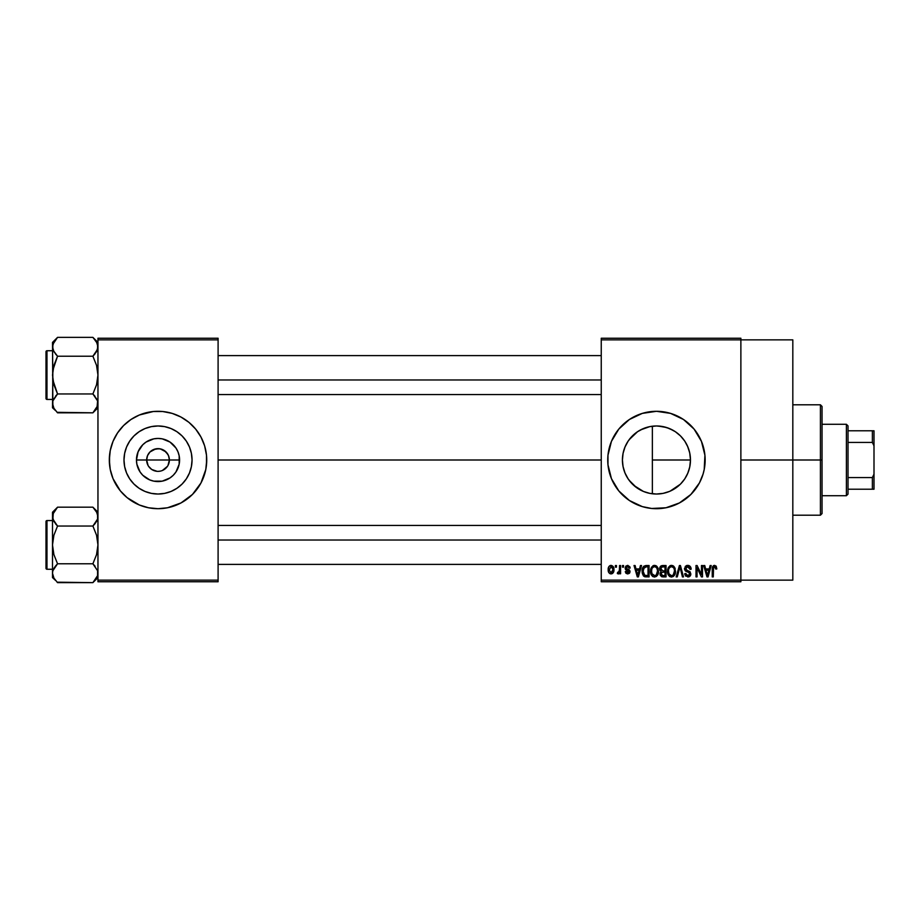 <?xml version="1.0" encoding="UTF-8"?>
<svg xmlns="http://www.w3.org/2000/svg" width="920" height="920" viewBox="0 0 920 920"><rect width="100%" height="100%" fill="white"/><g stroke="black" fill="none" stroke-linecap="round" stroke-linejoin="round"><path stroke-width="1.38" d="M148.074 465.485L146.659 460A11.362 11.362 0 0 0 158.021 471.362A11.362 11.362 0 0 0 169.383 460L179.584 460A21.562 21.562 0 0 1 158.021 481.562A21.562 21.562 0 0 1 136.459 460L169.383 460A11.362 11.362 0 0 1 158.021 471.362A11.362 11.362 0 0 1 146.659 460L147.522 455.653L149.983 451.961L155.802 448.856L160.241 448.856L166.06 451.961L168.521 455.653L169.383 460L167.98 465.485M157.09 471.327L151.708 469.453L148.568 466.313L151.708 469.453L156.411 471.247M160.241 471.143L158.021 471.362L160.241 471.143M192.05 460A34.028 34.028 0 0 1 158.021 494.028A34.028 34.028 0 0 1 123.993 460L124.648 453.364L126.58 446.982L129.731 441.094L133.963 435.942L139.115 431.71L145.004 428.559L151.386 426.627L158.021 425.971L164.657 426.627L171.051 428.559L176.927 431.71L182.091 435.942L186.323 441.094L189.462 446.982L191.394 453.364L192.05 460L191.394 466.635L189.462 473.018L186.323 478.906L182.091 484.058L176.927 488.29L171.051 491.441L164.657 493.373L158.021 494.028L151.386 493.373L145.004 491.441L139.115 488.29L133.963 484.058L129.731 478.906L126.58 473.018L124.648 466.635L123.993 460A34.028 34.028 0 0 1 158.021 425.971A34.028 34.028 0 0 1 192.05 460M109.319 460.046A48.703 48.703 0 0 0 143.819 506.586M143.945 506.632A48.703 48.703 0 0 0 148.488 507.759M148.557 507.771A48.703 48.703 0 0 0 167.498 507.771L180.987 502.952L192.464 494.442L200.974 482.966L205.792 469.499A48.703 48.703 0 0 0 206.724 460.046M167.555 507.759A48.703 48.703 0 0 0 172.097 506.632M172.224 506.586A48.703 48.703 0 0 0 205.792 469.51L206.724 460A48.703 48.703 0 0 1 158.021 508.702A48.703 48.703 0 0 1 109.319 460L110.251 469.499L113.022 478.641L120.37 490.9L127.121 497.651L139.38 504.999L148.523 507.771L158.021 508.702L167.52 507.771M687.665 473.535L689.712 467.176L690.471 460A34.028 34.028 0 0 1 656.443 494.028A34.028 34.028 0 0 1 622.414 460L623.058 466.589L622.414 460L623.035 453.525M684.48 479.285L685.02 478.48M673.256 489.589L670.07 491.176L680.351 484.219M661.331 493.683L663.032 493.384M663.159 493.361L669.679 491.349M638.997 489.21L643.402 491.429L633.834 485.426M643.505 491.475L644.736 491.947M629.119 480.274L636.49 487.565M623.035 466.451L624.956 472.891M624.852 472.65L625.784 474.766M670.645 506.586A48.703 48.703 0 0 0 703.041 474.168L704.214 469.499A48.703 48.703 0 0 0 705.157 460A48.703 48.703 0 0 1 656.443 508.702A48.703 48.703 0 0 1 607.74 460A48.703 48.703 0 0 0 642.263 506.598M704.214 469.499L704.915 455.227L701.442 441.358L694.094 429.099L683.502 419.497L670.588 413.39L656.443 411.297L642.309 413.39L629.383 419.497L618.792 429.099L611.443 441.358L607.97 455.227L607.97 464.772L611.443 478.641L618.792 490.9L629.383 500.503L642.309 506.609A48.703 48.703 0 0 0 665.919 507.771M642.309 506.609L651.67 508.472L665.953 507.771A48.703 48.703 0 0 0 670.53 506.621M703.064 474.11A48.703 48.703 0 0 0 704.214 469.534M740.876 460L792.821 460L792.821 339.859L792.821 460L740.876 460M218.097 460L601.243 460L218.097 460M167.474 466.313L162.368 470.499M659.629 493.879L658.064 493.994M654.361 493.959L652.372 493.787M666.678 492.453L664.953 492.947M680.133 484.426L675.648 488.094M674.9 488.589L673.279 489.578M683.836 480.205L680.823 483.736M687.447 474.03L685.803 477.204M689.77 466.911L689.115 469.534M690.437 458.39L690.425 461.863M622.99 466.221L622.414 460L623.07 453.364L625.013 446.982L628.153 441.094L632.385 435.942L637.537 431.71L643.425 428.559L649.807 426.627L656.443 425.971L663.09 426.627L669.472 428.559L675.349 431.71L680.512 435.942L684.744 441.094L687.884 446.982L689.827 453.364L690.471 460L652.36 460L652.36 493.787L650.9 493.568M624.692 472.224L623.311 467.762M631.028 482.62L629.406 480.654M627.773 478.331L627.405 477.733M631.695 483.356L631.039 482.632M642.08 490.843L640.573 490.107M648.347 493.051L646.277 492.476M601.243 338.238L740.876 338.238L601.243 338.238L601.243 339.859L740.876 339.859L740.876 580.14L601.243 580.14L601.243 338.238M740.876 339.859L601.243 339.859L601.243 581.762L601.243 580.14L740.876 580.14L740.876 581.762L601.243 581.762L740.876 581.762L740.876 338.238L740.876 339.859L792.821 339.859M615.411 565.524L615.411 567.157L616.446 567.157L616.446 565.524L615.411 565.524L616.446 565.524L615.411 565.524L615.411 567.157L616.446 567.157L616.446 565.524L616.446 567.157L615.411 567.157L615.411 565.524M622.495 565.524L622.495 567.157L623.53 567.157L623.53 565.524L622.495 565.524L623.53 565.524L622.495 565.524L622.495 567.157L623.53 567.157L623.53 565.524L623.53 567.157L622.495 567.157L622.495 565.524M640.458 565.524L639.561 568.928L635.984 568.928L635.099 565.524L634.018 565.524L637.307 576.897L638.399 576.897L641.539 565.524L640.458 565.524L641.539 565.524L640.458 565.524L639.561 568.928L635.984 568.928L635.099 565.524L634.018 565.524L637.307 576.897L638.399 576.897L641.539 565.524L638.399 576.897L637.307 576.897L634.018 565.524L635.099 565.524M657.49 567.168L654.534 565.386L651.567 567.122L650.543 571.205C650.371 574.356 651.693 576.299 654.522 577.047C657.409 576.276 658.743 574.287 658.513 571.067L656.949 566.444L653.637 565.49L650.957 568.399L650.727 573.16L653.096 576.713L656.408 576.46L658.352 573.056L657.662 567.456M674.463 567.168L671.496 565.386L668.541 567.122L667.518 571.205C667.333 574.356 668.668 576.299 671.496 577.047C674.383 576.276 675.717 574.287 675.487 571.067L673.923 566.444L670.611 565.49L668.046 568.066L667.702 573.16L670.07 576.713L673.382 576.46L675.326 573.056L674.636 567.456M687.711 565.386L685.365 566.294L684.572 569.503L685.699 571.182L689.402 572.654L689.77 574.264L688.953 575.471L687.435 575.678L685.814 573.505L684.79 573.643L685.595 576.058L689.08 576.84L690.839 573.93L689.885 571.642L685.848 569.733L685.848 567.514L688.125 566.754L689.425 567.49L690.103 569.365L691.081 568.502L689.747 566.018L687.711 565.386L684.491 568.675L686.056 571.377L689.482 572.734L689.804 573.884L687.861 575.713L685.814 573.505L684.79 573.643L687.895 577.047L690.839 573.93L685.526 568.652L687.619 566.708L690.103 569.365L691.127 569.216C691.081 566.904 689.942 565.627 687.711 565.386M710.125 565.524L709.228 568.928L705.651 568.928L704.755 565.524L703.673 565.524L706.974 576.897L708.067 576.897L711.206 565.524L710.125 565.524L711.206 565.524L710.125 565.524L709.228 568.928L705.651 568.928L704.755 565.524L703.673 565.524L706.974 576.897L708.067 576.897L711.206 565.524L708.067 576.897L706.974 576.897L703.673 565.524L704.755 565.524M665.953 507.771L679.408 502.952L690.885 494.442L699.407 482.966L703.053 474.133M716.197 566.179L714.265 565.397L712.597 566.697L712.241 576.897L713.276 576.897L713.575 567.226L715.058 566.846L715.783 569.066L716.818 568.928L716.197 566.179L714.575 565.386L712.241 569.181L712.241 576.897L713.276 576.897L713.414 567.571L714.529 566.708L715.783 569.066L716.818 568.928L716.197 566.179L714.575 565.386M701.466 565.524L701.466 574.62L697.107 565.524L696.003 565.524L696.003 576.897L697.038 576.897L697.038 567.778L701.396 576.897L702.5 576.897L702.5 565.524L701.466 565.524L702.5 565.524L701.466 565.524L701.466 574.62L697.107 565.524L696.003 565.524L696.003 576.897L697.038 576.897L697.038 567.778L701.396 576.897L702.5 576.897L702.5 565.524L702.5 576.897L701.396 576.897M679.42 565.524L676.177 576.897L677.258 576.897L679.983 566.858L682.421 576.897L683.491 576.897L680.432 565.524L679.42 565.524L680.432 565.524L679.42 565.524L676.177 576.897L677.258 576.897L679.983 566.858L682.421 576.897L683.491 576.897L680.432 565.524L683.491 576.897L682.421 576.897L679.983 566.858L677.258 576.897L676.177 576.897L679.42 565.524M662.837 565.524L660.951 565.972L659.87 567.571L659.755 569.687L661.101 571.653L660.134 573.022L660.181 575.161L661.698 576.748L666.045 576.897L666.045 565.524L662.837 565.524C660.767 565.616 659.709 566.731 659.697 568.87L661.101 571.653L659.985 574.034L662.825 576.897L666.045 576.897L666.045 565.524L666.045 576.897L662.825 576.897M642.919 567.364L646.035 565.524L643.747 566.248L642.47 568.491L642.229 572.838L643.31 575.747L644.931 576.794L649.071 576.897L649.071 565.524L646.035 565.524C643.16 566.122 641.861 568.042 642.125 571.274L644.54 576.679L649.071 576.897L649.071 565.524L649.071 576.897M627.658 565.386L625.807 566.145L625.151 568.054L625.841 569.894L628.912 571.366L627.9 572.746L625.301 571.584L625.98 573.298L627.693 573.942L629.395 573.298L629.981 571.101L629.257 569.848L626.451 568.594L626.209 567.582L627.9 566.582L629.142 568.18L630.177 568.042L629.844 566.778L627.658 565.386L625.151 568.054L628.992 571.757L627.658 572.757L626.336 571.435L625.301 571.584L627.693 573.942L630.028 571.584L626.186 567.847L627.578 566.559L629.142 568.18L630.177 568.042L627.911 565.386M619.551 565.524L619.356 571.504L617.63 572.32L617.331 573.505L618.573 573.907L619.551 572.47L619.551 573.792L620.586 573.792L620.586 565.524L619.551 565.524L620.586 565.524L619.551 565.524L619.356 571.504L617.63 572.32L617.331 573.505L618.32 573.942L619.551 572.47L619.551 573.792L620.586 573.792L620.586 565.524L620.586 573.792L619.551 573.792M611.064 565.386L609.132 566.283L608.189 569.376L608.764 572.504L611.064 573.942L613.375 572.47L613.939 569.664L613.375 566.858L611.064 565.386C608.948 565.926 607.982 567.375 608.189 569.745C608.039 572.033 608.994 573.436 611.064 573.942C613.157 573.424 614.111 571.987 613.939 569.664C614.111 567.341 613.157 565.915 611.064 565.386M644.713 428.053L648.335 426.949M650.9 426.431L654.373 426.029M639.009 430.778L642.114 429.134M633.845 434.562L636.513 432.423M629.406 439.334L631.718 436.62M625.807 445.199L627.796 441.646M623.3 452.318L624.864 447.338M689.091 450.397L689.77 453.077M685.02 441.519L687.665 446.453M685.803 442.784L684.491 440.726M675.648 431.905L680.133 435.562M680.834 436.264L681.559 437.034M673.279 430.422L674.889 431.399M669.668 428.639L673.268 430.41L666.689 427.547L658.03 426.006M652.36 426.213L652.36 460L652.36 426.213L649.922 426.604M169.383 460L146.659 460A11.362 11.362 0 0 1 158.021 448.638A11.362 11.362 0 0 1 169.383 460A11.362 11.362 0 0 0 158.021 448.638A11.362 11.362 0 0 0 146.659 460L136.459 460L138.103 451.754L142.773 444.751L146.05 442.072L153.812 438.851L158.021 438.437L162.23 438.851L170.005 442.072L175.95 448.017L177.939 451.754L179.17 455.791L179.17 464.209L175.95 471.983L173.27 475.249L170.005 477.928L162.23 481.148L153.812 481.148L149.776 479.918L142.773 475.249L140.093 471.983L136.873 464.209L136.459 460A21.562 21.562 0 0 1 158.021 438.437A21.562 21.562 0 0 1 179.584 460L169.383 460M97.957 581.762L218.097 581.762L218.097 580.14L97.957 580.14L97.957 339.859L218.097 339.859L218.097 580.14L218.097 338.238L97.957 338.238L218.097 338.238L218.097 339.859L97.957 339.859L97.957 338.238L97.957 580.14L218.097 580.14L218.097 581.762L97.957 581.762L97.957 580.14L97.957 581.762M206.494 464.772L206.494 455.227L204.631 445.866L200.974 437.034L195.672 429.099L188.922 422.349L180.987 417.047L172.166 413.39L162.794 411.527L153.249 411.527L139.38 415L130.962 419.497L123.579 425.558L117.53 432.94L113.022 441.358L110.251 450.501L109.319 460A48.703 48.703 0 0 1 158.021 411.297A48.703 48.703 0 0 1 206.724 460L206.494 455.227M792.821 580.14L792.821 460L792.821 580.14L740.876 580.14M642.263 413.402A48.703 48.703 0 0 0 607.74 460A48.703 48.703 0 0 1 656.443 411.297A48.703 48.703 0 0 1 705.157 460A48.703 48.703 0 0 0 704.225 450.535M704.214 450.466A48.703 48.703 0 0 0 703.064 445.889M703.041 445.832A48.703 48.703 0 0 0 670.645 413.413M670.53 413.379A48.703 48.703 0 0 0 665.976 412.24M665.919 412.229A48.703 48.703 0 0 0 642.356 413.379M613.49 437.034L611.317 441.68M609.833 474.133L610.075 474.904M611.443 478.641L613.49 482.966M623.001 453.732L622.414 460A34.028 34.028 0 0 1 656.443 425.971A34.028 34.028 0 0 1 690.471 460L689.827 466.635L687.884 473.018L684.744 478.906L680.512 484.058L675.349 488.29L669.472 491.441L663.09 493.373L656.443 494.028L649.807 493.373L643.425 491.441M637.537 488.29L632.385 484.058L628.153 478.906L625.013 473.018L623.07 466.635M627.428 442.232L624.956 447.108M637.583 431.675L629.13 439.702M649.704 426.65L640.596 429.881M680.34 435.769L676.269 432.342M652.36 493.787L652.36 460L690.471 460L689.701 452.789L687.447 445.959M206.724 459.954A48.703 48.703 0 0 0 172.224 413.413M172.097 413.367A48.703 48.703 0 0 0 167.555 412.24M167.498 412.229A48.703 48.703 0 0 0 148.557 412.229M148.488 412.24A48.703 48.703 0 0 0 143.945 413.367M143.819 413.413A48.703 48.703 0 0 0 109.319 459.954M204.631 445.866L203.021 441.358M109.549 455.227L109.549 464.772M111.412 474.133L113.022 478.641M176.927 431.71L171.051 428.559M129.731 441.094L126.58 446.982M139.115 488.29L145.004 491.441M186.323 478.906L189.462 473.018M148.568 453.686L148.074 454.514M158.964 448.672L153.674 449.5M167.98 454.514L164.335 450.547L159.631 448.753M716.818 568.928L715.76 568.698M715.691 568.066L715.438 567.26M714.529 566.708L713.414 567.571L713.276 569.089L713.414 567.571L714.529 566.708L713.368 567.755M713.276 576.897L712.241 576.897L712.241 569.181M712.252 568.548L712.31 567.916L712.252 568.548M712.413 567.284L712.609 566.685M713.391 565.708L714.265 565.397M707.296 575.034L706.008 570.25L708.883 570.25L707.445 575.713L707.917 573.562L707.445 575.713L706.859 573.378L707.365 575.379M697.038 576.897L696.003 576.897L696.003 565.524L697.107 565.524M688.424 565.443L689.126 565.65M690.92 567.789L691.058 568.399M691.127 569.216L690.103 569.365L689.919 568.365M687.872 566.72L687.217 566.731M687.412 566.72L685.572 569.101M689.667 571.469L690.322 572.136M690.793 574.528L690.414 575.667M690.644 575.149L690.069 576.15M684.986 574.931L684.836 574.287M684.802 573.965L685.871 573.919M687.067 575.587L687.654 575.702M688.678 575.598L689.264 575.253M689.54 574.896L689.77 574.264L689.54 574.896M689.793 574.149L689.126 572.447M688.286 572.102L689.804 573.884L689.482 572.734L689.804 573.884L689.482 572.734L686.056 571.377M685.365 570.929L684.572 569.503M684.514 569.089L684.503 568.353M686.423 565.593L687.067 565.432M674.9 567.985L675.245 568.997M675.452 572.056L675.326 573.022M670.07 576.713L669.311 576.207M667.563 570.147L667.736 569.101M669.783 565.857L671.036 565.409M672.819 565.65L671.496 565.386M673.221 565.857L673.911 566.433M668 574.241L668.357 575M670.852 575.621L668.99 573.804L668.553 571.24C668.357 568.813 669.346 567.306 671.508 566.708C673.612 567.26 674.59 568.709 674.452 571.044L673.244 575.011L674.452 571.044C674.693 573.551 673.704 575.103 671.485 575.713L668.99 573.804L670.657 575.563M673.279 567.479L671.508 566.708L672.945 567.18M672.945 575.253L671.681 575.702M668.553 571.24L668.656 572.539L668.553 571.24M674.452 571.044L674.429 570.319L674.452 571.044M674.13 568.847L674.429 570.319M661.101 571.653L659.709 568.537M659.732 568.203L659.87 567.582M659.755 569.687L659.996 570.48M661.871 566.962L662.814 566.858L661.744 566.996L660.755 569.284L661.744 566.996L662.814 566.858L662.009 566.927M662.791 575.563L661.02 573.85L661.986 572.274L665.01 572.171L665.01 575.563L662.745 575.552M661.986 572.274L663.067 572.171L661.986 572.274L661.054 574.252L661.365 572.688M661.227 572.884L661.031 573.597M661.618 567.065L665.01 566.858L665.01 570.848L662.963 570.848L660.732 568.859M661.331 570.423L660.755 569.284M663.067 572.171L665.01 572.171L665.01 575.563L663.205 575.563M657.926 567.985L658.283 569.043M658.478 572.079L658.352 573.022M653.096 576.713L652.337 576.207M650.589 570.147L650.762 569.101M652.809 565.857L654.062 565.409M655.856 565.65L654.534 565.386M656.247 565.857L656.938 566.433M651.038 574.241L651.383 575M655.971 575.253L654.511 575.713L652.015 573.804L651.578 571.24C651.383 568.813 652.372 567.306 654.534 566.708C656.638 567.26 657.616 568.709 657.478 571.044L656.27 575.011L657.478 571.044C657.719 573.551 656.731 575.103 654.511 575.713L652.015 573.804L654.89 575.69M653.442 566.962L654.35 566.72M651.578 571.24L651.866 568.997L651.578 571.24M657.478 571.044L657.455 570.319L657.478 571.044M656.869 568.215L657.455 570.319M646.173 576.897L644.54 576.679L646.173 576.897M643.851 576.299L642.39 573.723M642.229 572.838L642.137 571.665M642.16 570.377L642.47 568.491M643.908 574.574L644.736 575.345L643.16 571.285L643.574 568.514L646.173 566.858L648.036 566.858L648.036 575.563L644.609 575.276L643.241 572.573M644.23 567.444L643.16 571.285L643.436 568.985M643.574 568.514L644.414 567.295M645.564 566.892L648.036 566.858L648.036 575.563L644.908 575.414M644.736 575.345L646.208 575.563M643.183 570.584L643.218 572.424M643.954 567.766L644.655 567.145M637.709 575.379L638.25 573.562L637.779 575.713L636.341 570.25L639.216 570.25L637.583 574.839M637.353 573.953L636.341 570.25L639.216 570.25L638.112 574.091M630.177 568.042L629.004 567.559M627.313 566.582L628.475 566.812M627.578 566.559L626.186 567.847L627.474 569.054L626.451 568.594M628.843 569.583L629.981 571.101M629.878 572.516L629.395 573.298M625.98 573.298L625.347 571.895M625.301 571.584L626.382 571.688M626.336 571.435L628.13 572.723M627.658 572.757L628.992 571.757L627.474 570.596M628.969 571.987L628.74 571.136M625.761 569.813L625.278 568.997M618.32 573.942L617.331 573.505L618.32 573.942L619.551 572.47L618.32 573.942L617.331 573.505L617.63 572.32L619.194 571.918L619.551 569.813L618.378 572.47L619.286 571.711M613.663 567.536L613.824 568.238M613.928 569.296L613.928 570.02M613.33 572.562L612.432 573.539M609.994 573.7L608.959 572.803M609.914 565.65L610.684 565.409M612.904 569.664L611.213 572.757L609.235 570.17L611.029 566.559L612.893 569.158L612.329 572.044L612.904 569.664M612.835 568.606L612.651 567.881M612.57 567.686L612.893 569.158M707.02 573.953L706.008 570.25L708.883 570.25L707.779 574.091M662.814 566.858L665.01 566.858L665.01 570.848L662.963 570.848M820.421 460L820.421 515.2L820.421 460L792.821 460L820.421 460L820.421 404.8L820.421 460L822.043 460L820.421 460M822.043 513.578L822.043 460L822.043 513.578L820.421 515.2L792.821 515.2M822.043 406.421L822.043 460L822.043 406.421L820.421 404.8L792.821 404.8M97.117 407.1L92.897 412.815L97.589 405.823L97.589 400.924L97.071 407.203M57.063 412.321L92.897 412.815L97.957 407.767L92.897 412.815L57.546 412.815L53.912 408.261L52.497 403.385L52.854 400.947L57.546 393.955L53.9 384.79L52.497 375.084L53.912 365.366L57.546 356.224L53.912 351.67L52.497 346.794L52.854 349.232L52.854 344.356L57.546 337.364L53.912 341.929M93.346 337.812L96.531 341.918L97.957 346.794L96.542 351.635L92.897 356.224L57.546 356.224L92.897 356.224L94.932 353.981L92.897 356.224L96.542 365.389L97.957 375.084L96.542 384.801L92.897 393.955L57.546 393.955L52.865 379.994L52.497 342.412L57.546 337.364L92.897 337.364L57.546 337.364L52.497 342.412L52.865 405.846M46.977 399.441A0.977 0.977 0 0 1 46 398.463L46 351.716A0.977 0.977 0 0 1 46.977 350.738L52.497 350.738L46.977 350.738L46.977 399.441L52.497 399.441L46.977 399.441L46.977 350.738A0.977 0.977 0 0 0 46 351.716L46 398.463A0.977 0.977 0 0 0 46.977 399.441M97.957 346.932L97.577 344.31L97.589 349.232L92.897 356.224L96.542 365.389L97.957 375.084L96.542 384.801L92.897 393.955L97.577 400.913M53.314 350.474L52.497 346.794L53.9 341.952M53.371 399.567L57.546 393.955L92.897 393.955L97.048 399.522M57.546 393.955L55.511 396.209M92.897 412.815L94.932 410.573L92.897 412.815M55.384 353.82L57.546 356.224L52.865 370.162L52.497 407.767L55.602 410.676M55.511 410.573L53.958 408.33M53.912 408.261L53.325 407.1M52.497 403.247L52.865 400.913M57.546 356.224L53.394 350.658M97.957 342.412L92.897 337.364L97.117 343.079M97.957 346.794L97.589 344.333M97.577 349.266L97.071 350.612M218.097 379.971L601.243 379.971L218.097 379.971M601.243 540.028L218.097 540.028L601.243 540.028M846.4 424.281L848.021 425.902L848.021 430.778L848.021 425.902L846.4 424.281L822.043 424.281L846.4 424.281L846.4 495.719L822.043 495.719L846.4 495.719L846.4 424.281M848.021 494.097L846.4 495.719L848.021 494.097L848.021 489.221L848.021 494.097M848.021 442.44L848.021 477.56L848.021 430.778L848.021 442.44L872.378 442.44L874 445.843L874 474.156L872.378 477.56L848.021 477.56L848.021 489.221L848.021 477.56L872.378 477.56L872.378 489.221L874 489.221L874 474.156L874 489.221L872.378 489.221L872.378 477.56L874 474.156L874 430.778L848.021 430.778L872.378 430.778L872.378 442.44L872.378 430.778L874 430.778L874 445.843L872.378 442.44L848.021 442.44M848.021 489.221L872.378 489.221L848.021 489.221M46 352.164L46 353.981M46 396.198L46 398.015M92.897 393.955L94.932 396.198M92.897 356.224L94.932 353.981M53.325 350.508L52.865 349.266M97.957 573.217L97.589 575.644L94.932 580.393L96.542 578.07L92.897 582.636L97.589 575.644L97.589 570.745L97.957 573.206M57.097 582.188L92.897 582.636L97.957 577.587L92.897 582.636L57.546 582.636L53.912 578.082L52.497 573.206L52.854 570.768L57.546 563.776L53.9 554.61L52.497 544.916L53.912 535.198L57.546 526.044L53.912 521.49L52.497 516.615L52.865 519.075L52.854 514.177L57.546 507.184L53.912 511.75M53.371 512.808L53.9 511.773M52.497 516.603L52.497 577.587L52.497 573.206L53.912 578.07M52.497 516.615L52.497 512.233L57.546 507.184L92.897 507.184L57.546 507.184L52.497 512.233L52.497 573.206L52.854 570.768L55.511 566.03L53.912 568.33L57.546 563.776L92.897 563.776L57.546 563.776L55.511 566.03L57.546 563.776L53.9 554.61L52.497 544.916L53.912 535.198L57.546 526.044L92.897 526.044L96.542 521.467L92.897 526.044L57.546 526.044L52.865 519.087L53.325 512.9M46.977 569.261A0.977 0.977 0 0 1 46 568.284L46 521.536A0.977 0.977 0 0 1 46.977 520.559L52.497 520.559L46.977 520.559L46.977 569.261L52.497 569.261L46.977 569.261L46.977 520.559A0.977 0.977 0 0 0 46 521.536L46 568.284A0.977 0.977 0 0 0 46.977 569.261M93.346 507.633L96.531 511.738L97.957 516.615L97.577 514.13L97.589 519.053L92.897 526.044L96.542 535.21L97.957 544.916L96.542 554.634L92.897 563.776L97.589 570.745L92.897 563.776L95.059 566.179M52.865 519.087L53.394 520.478M97.071 520.433L94.932 523.79M52.865 570.733L53.371 569.388M92.897 582.636L94.932 580.393L92.897 582.636M52.497 573.068L52.497 577.587L55.545 580.439M53.406 577.104L53.9 578.047L53.406 577.104M55.511 580.393L53.912 578.082M92.897 526.044L94.932 523.802L92.897 526.044L96.542 535.21L97.957 544.916L96.542 554.634L92.897 563.776M97.957 516.752L97.577 519.087M97.957 512.233L92.897 507.184L97.117 512.9M97.957 516.615L97.589 514.153M46 521.985L46 523.802M46 566.018L46 567.835M97.117 569.491L97.577 570.733M57.546 563.776L55.511 566.018M57.546 526.044L55.511 523.802M218.097 355.603L601.243 355.603M218.097 394.577L601.243 394.577M601.243 564.397L218.097 564.397M601.243 525.423L218.097 525.423"/></g></svg>

